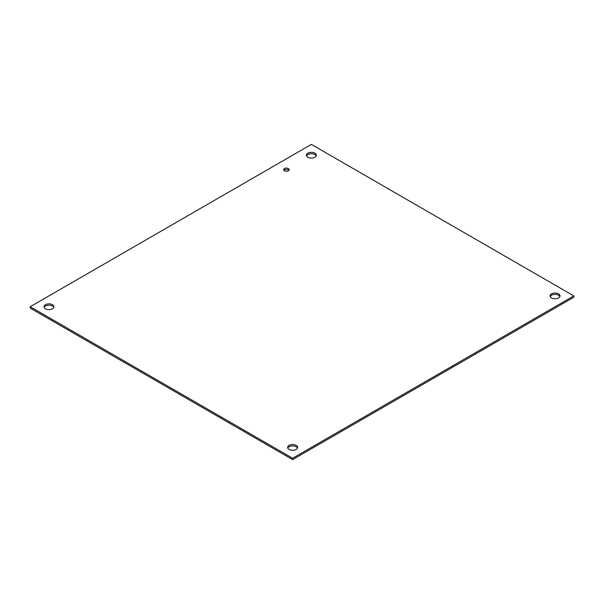 <?xml version="1.0" encoding="UTF-8"?>
<svg xmlns="http://www.w3.org/2000/svg" width="604" height="604" viewBox="0 0 604 604"><rect width="100%" height="100%" fill="white"/><g stroke="black" fill="none" stroke-linecap="round" stroke-linejoin="round"><path stroke-width="0.91" d="M284.431 170.781A2.756 1.593 180 0 1 283.623 169.656A2.756 1.593 180 0 1 286.379 168.063A2.756 1.593 180 0 1 289.135 169.656A2.756 1.593 180 0 1 287.436 171.121A2.756 1.593 180 0 1 284.431 170.781M288.878 170.328A2.756 1.593 0 0 0 286.379 169.414A2.756 1.593 0 0 0 283.88 170.328M45.428 308.765A4.975 2.869 180 0 1 43.971 306.734A4.975 2.869 180 0 1 48.947 303.865A4.975 2.869 180 0 1 53.922 306.734A4.975 2.869 180 0 1 50.849 309.391A4.975 2.869 180 0 1 45.428 308.765M53.779 307.413A4.975 2.869 0 0 0 48.947 305.216A4.975 2.869 0 0 0 44.107 307.413M307.851 157.251A4.975 2.869 180 0 1 306.394 155.22A4.975 2.869 180 0 1 311.37 152.351A4.975 2.869 180 0 1 316.345 155.22A4.975 2.869 180 0 1 313.28 157.878A4.975 2.869 180 0 1 307.851 157.251M316.209 155.9A4.975 2.869 0 0 0 311.37 153.703A4.975 2.869 0 0 0 306.538 155.9M289.112 449.451A4.975 2.869 180 0 1 287.655 447.421A4.975 2.869 180 0 1 292.63 444.552A4.975 2.869 180 0 1 297.606 447.421A4.975 2.869 180 0 1 294.533 450.078A4.975 2.869 180 0 1 289.112 449.451M297.462 448.1A4.975 2.869 0 0 0 292.63 445.903A4.975 2.869 0 0 0 287.791 448.1M551.535 297.946A4.975 2.869 180 0 1 550.078 295.915A4.975 2.869 180 0 1 555.053 293.038A4.975 2.869 180 0 1 560.029 295.915A4.975 2.869 180 0 1 556.956 298.565A4.975 2.869 180 0 1 551.535 297.946M559.893 296.587A4.975 2.869 0 0 0 555.053 294.39A4.975 2.869 0 0 0 550.221 296.587M311.37 144.401L573.8 295.915L292.63 458.247L30.2 306.734L311.37 144.401M30.2 306.734L30.2 308.085L292.63 459.599L573.8 297.266L573.8 295.915M292.63 459.599L292.63 458.247"/></g></svg>
